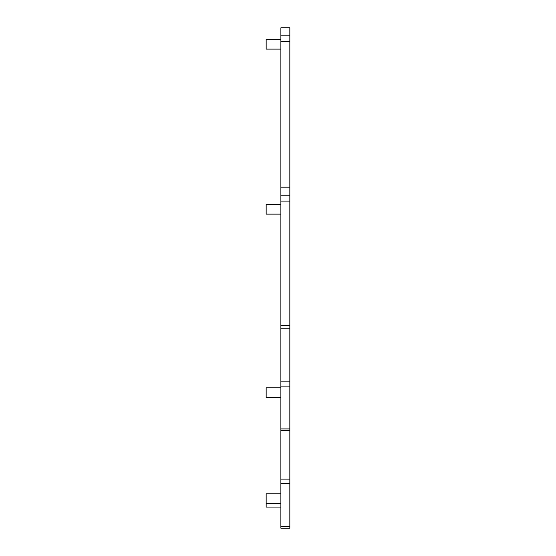 <?xml version="1.0" encoding="UTF-8"?>
<svg xmlns="http://www.w3.org/2000/svg" width="556" height="556" viewBox="0 0 556 556"><rect width="100%" height="100%" fill="white"/><g stroke="black" fill="none" stroke-linecap="round" stroke-linejoin="round"><path stroke-width="0.83" d="M280.884 187.184L280.884 528.2L289.843 528.2L289.843 27.8L280.884 27.8L280.884 187.184L289.843 187.184M280.884 325.767L289.843 325.767M280.884 430.657L289.843 430.657M280.884 49.088L266.157 49.088L266.157 39.379L280.884 39.379M280.884 507.065L266.157 507.065L266.157 493.77L280.884 493.77M280.884 397.54L266.157 397.54L266.157 387.831L280.884 387.831M280.884 214.116L266.157 214.116L266.157 204.406L280.884 204.406M280.884 503.479L266.157 503.479M280.884 526.449L289.843 526.449M280.884 35.841L289.843 35.841M280.884 41.728L289.843 41.728M280.884 195.225L289.843 195.225M280.884 201.105L289.843 201.105M280.884 328.756L289.843 328.756M280.884 381.882L289.843 381.882M280.884 386.1L289.843 386.1M280.884 428.912L289.843 428.912M280.884 479.119L289.843 479.119M280.884 483.345L289.843 483.345"/></g></svg>
